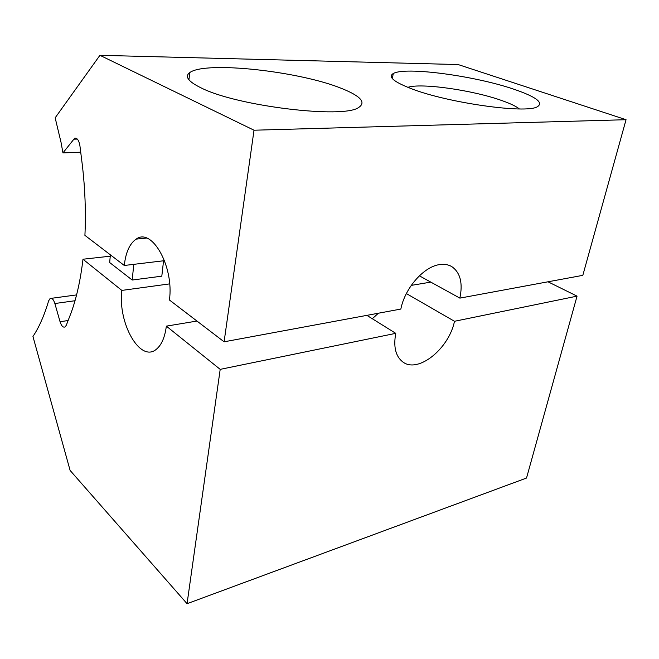 <?xml version="1.0" encoding="UTF-8"?>
<svg xmlns="http://www.w3.org/2000/svg" width="659" height="659" viewBox="0 0 659 659"><rect width="100%" height="100%" fill="white"/><g stroke="black" fill="none" stroke-linecap="round" stroke-linejoin="round"><path stroke-width="0.99" d="M519.333 108.924C516.005 106.256 510.099 103.438 501.614 100.481C472.544 90.094 420.977 82.77 407.822 87.342M513.913 89.229C536.237 96.873 543.988 102.746 537.176 106.857C525.429 113.809 447.996 102.87 411.76 88.85C393.835 81.955 387.673 76.848 393.275 73.528C405.12 66.435 474.571 75.744 513.913 89.229M341.963 88.594C360.844 96.189 366.363 102.516 358.512 107.574C343.207 118.867 237.429 106.239 201.473 88.067C188.276 81.667 184.38 76.51 189.767 72.589C205.468 60.702 300.24 71.378 341.963 88.594M169.635 283.889L121.833 290.413L82.985 259.234C80.538 279.853 76.609 297.637 71.197 312.58L66.279 325.299L65.117 326.905C63.165 327.77 61.476 326.048 60.06 321.74L54.87 303.527C53.527 299.417 51.937 297.744 50.1 298.502L48.667 300.801C44.491 314.804 39.556 326.246 33.848 335.11L32.95 336.485L70.118 470.452L187.057 603.693L526.525 478.039L577.045 296.138L454.496 321.287L406.372 293.568M419.371 275.816L459.867 298.123L582.82 275.347L626.05 119.707L254.02 130.21L99.929 55.307L55.158 117.829L61.032 142.352L62.951 152.904L74.665 138.217C77.161 137.78 78.907 140.276 79.912 145.705L82.548 166.818C85.036 189.084 85.876 210.798 85.06 231.96L84.912 235.362L124.287 265.478L164.528 260.667M124.287 265.478C125.721 252.372 129.691 243.583 136.191 239.11C151.776 227.174 174.207 266.541 169.421 299.993L224.101 341.807L400.845 309.063C404.865 288.074 423.926 266.442 439.718 264.58C444.364 263.905 448.417 264.605 451.885 266.673C460.32 272.653 462.98 283.139 459.867 298.123M378.39 313.223L372.31 318.734M121.833 290.413C117.632 323.363 140.507 363.71 156.685 348.982C161.719 344.632 164.939 337.013 166.348 326.139L196.95 321.048M224.101 341.807L254.02 130.21M82.985 259.234L110.259 256.186M133.793 264.341L132.195 280.034L161.809 276.17L163.556 260.783M132.195 280.034L109.666 262.537L110.382 254.844M366.882 315.356L395.762 333.339C393.316 346.741 395.598 356.222 402.608 361.791C417.773 373.966 448.894 348.957 454.496 321.287M395.762 333.339L220.197 369.361L187.057 603.693M220.197 369.361L166.348 326.139M99.929 55.307L458.12 64.549L626.05 119.707M80.777 152.196L62.951 152.904M411.257 285.38L430.821 282.126M548 281.797L577.045 296.138M75.011 300.726L54.87 303.527M68.206 320.505L60.06 321.74M77.325 139.074L73.47 139.197M451.885 266.673L450.229 265.799M136.191 239.11L146.504 238.064M76.576 294.911L51.402 298.321M76.007 138.176L74.665 138.217M189.767 72.589L188.935 79.813M393.275 73.528L392.327 78.561"/></g></svg>
